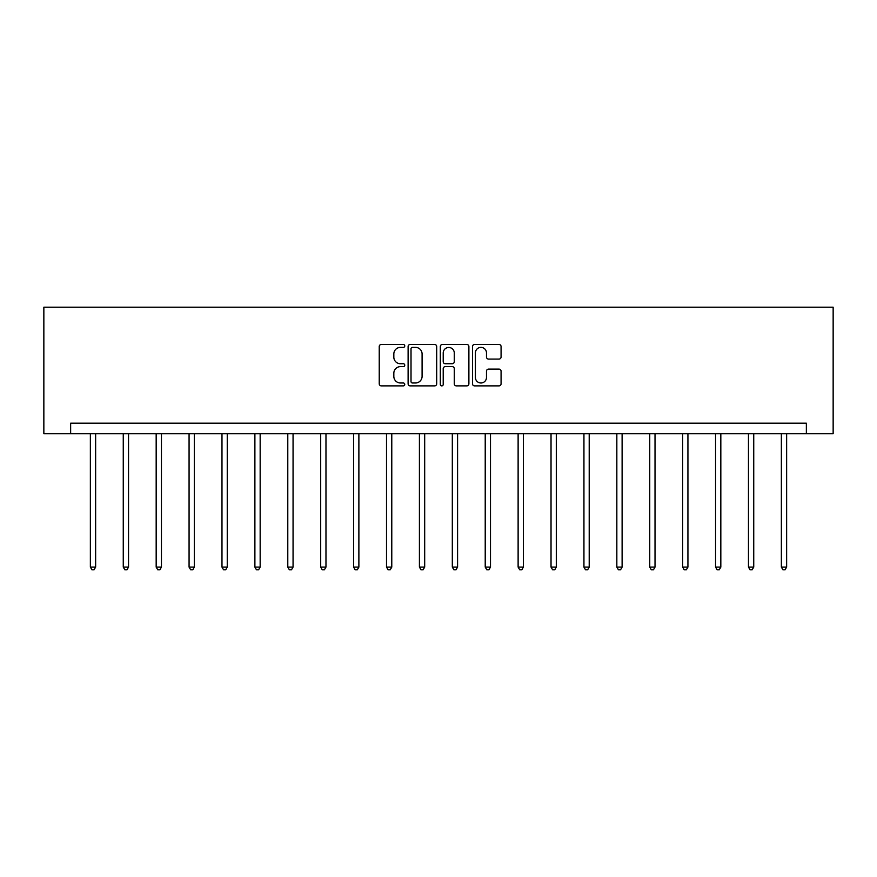<?xml version="1.0" encoding="UTF-8"?>
<svg xmlns="http://www.w3.org/2000/svg" width="877" height="877" viewBox="0 0 877 877"><rect width="100%" height="100%" fill="white"/><g stroke="black" fill="none" stroke-linecap="round" stroke-linejoin="round"><path stroke-width="1.32" d="M404.757 345.922A1.447 1.447 0 0 0 403.299 344.475L381.309 344.475A2.072 2.072 0 0 0 379.237 346.547L379.237 383.819A2.072 2.072 0 0 0 381.309 385.88L403.299 385.88A1.447 1.447 0 0 0 404.757 384.433A1.447 1.447 0 0 0 403.299 382.986L400.46 382.986A6.621 6.621 0 0 1 393.828 376.365L393.828 373.251A6.621 6.621 0 0 1 400.46 366.63L403.299 366.63A1.447 1.447 0 0 0 404.757 365.183A1.447 1.447 0 0 0 403.299 363.736L400.46 363.736A6.621 6.621 0 0 1 393.828 357.103L393.828 354.001A6.621 6.621 0 0 1 400.46 347.38L403.299 347.38A1.447 1.447 0 0 0 404.757 345.922M499.013 359.077A2.072 2.072 0 0 0 501.074 357.005L501.074 346.547A2.072 2.072 0 0 0 499.013 344.475L474.578 344.475A2.072 2.072 0 0 0 472.506 346.547L472.506 383.819A2.072 2.072 0 0 0 474.578 385.88L499.013 385.88A2.072 2.072 0 0 0 501.074 383.819L501.074 371.19A2.072 2.072 0 0 0 499.013 369.118L488.555 369.118A2.072 2.072 0 0 0 486.483 371.19L486.483 377.45A5.536 5.536 0 0 1 480.947 382.986A5.536 5.536 0 0 1 475.4 377.45L475.4 352.916A5.536 5.536 0 0 1 480.947 347.38A5.536 5.536 0 0 1 486.483 352.916L486.483 357.005A2.072 2.072 0 0 0 488.555 359.077L499.013 359.077M806.358 433.731L833.15 433.731L833.15 307.18L43.85 307.18L43.85 433.731L806.358 433.731L806.358 423.185L70.642 423.185L70.642 433.731M436.691 346.547A2.072 2.072 0 0 0 434.619 344.475L410.184 344.475A2.072 2.072 0 0 0 408.112 346.547L408.112 383.819A2.072 2.072 0 0 0 410.184 385.88L434.619 385.88A2.072 2.072 0 0 0 436.691 383.819L436.691 346.547M442.381 344.475L466.816 344.475A2.072 2.072 0 0 1 468.888 346.547L468.888 383.819A2.072 2.072 0 0 1 466.816 385.88L456.358 385.88A2.072 2.072 0 0 1 454.286 383.819L454.286 368.702A2.072 2.072 0 0 0 452.214 366.63L445.286 366.63A2.072 2.072 0 0 0 443.214 368.702L443.214 384.433A1.447 1.447 0 0 1 441.756 385.88A1.447 1.447 0 0 1 440.309 384.433L440.309 346.547A2.072 2.072 0 0 1 442.381 344.475M412.464 347.38A1.447 1.447 0 0 0 411.017 348.827L411.017 381.539A1.447 1.447 0 0 0 412.464 382.986L415.468 382.986A6.621 6.621 0 0 0 422.089 376.365L422.089 354.001A6.621 6.621 0 0 0 415.468 347.38L412.464 347.38M454.286 353.014A5.536 5.536 0 0 0 448.75 347.478A5.536 5.536 0 0 0 443.214 353.014L443.214 361.664A2.072 2.072 0 0 0 445.286 363.736L452.214 363.736A2.072 2.072 0 0 0 454.286 361.664L454.286 353.014M90.364 433.731L90.364 567.079L95.637 567.079L95.637 433.731M95.637 567.079L94.047 569.82L91.942 569.82L90.364 567.079M123.262 433.731L123.262 567.079L128.535 567.079L128.535 433.731M128.535 567.079L126.957 569.82L124.852 569.82L123.262 567.079M156.172 433.731L156.172 567.079L161.445 567.079L161.445 433.731M161.445 567.079L159.866 569.82L157.75 569.82L156.172 567.079M189.07 433.731L189.07 567.079L194.343 567.079L194.343 433.731M194.343 567.079L192.765 569.82L190.66 569.82L189.07 567.079M221.98 433.731L221.98 567.079L227.253 567.079L227.253 433.731M227.253 567.079L225.674 569.82L223.558 569.82L221.98 567.079M254.889 433.731L254.889 567.079L260.162 567.079L260.162 433.731M260.162 567.079L258.572 569.82L256.468 569.82L254.889 567.079M287.788 433.731L287.788 567.079L293.061 567.079L293.061 433.731M293.061 567.079L291.482 569.82L289.377 569.82L287.788 567.079M320.697 433.731L320.697 567.079L325.97 567.079L325.97 433.731M325.97 567.079L324.391 569.82L322.276 569.82L320.697 567.079M353.595 433.731L353.595 567.079L358.879 567.079L358.879 433.731M358.879 567.079L357.29 569.82L355.185 569.82L353.595 567.079M386.505 433.731L386.505 567.079L391.778 567.079L391.778 433.731M391.778 567.079L390.199 569.82L388.083 569.82L386.505 567.079M419.414 433.731L419.414 567.079L424.687 567.079L424.687 433.731M424.687 567.079L423.098 569.82L420.993 569.82L419.414 567.079M452.313 433.731L452.313 567.079L457.586 567.079L457.586 433.731M457.586 567.079L456.007 569.82L453.902 569.82L452.313 567.079M485.222 433.731L485.222 567.079L490.495 567.079L490.495 433.731M490.495 567.079L488.917 569.82L486.801 569.82L485.222 567.079M518.121 433.731L518.121 567.079L523.405 567.079L523.405 433.731M523.405 567.079L521.815 569.82L519.71 569.82L518.121 567.079M551.03 433.731L551.03 567.079L556.303 567.079L556.303 433.731M556.303 567.079L554.724 569.82L552.609 569.82L551.03 567.079M583.939 433.731L583.939 567.079L589.212 567.079L589.212 433.731M589.212 567.079L587.623 569.82L585.518 569.82L583.939 567.079M616.838 433.731L616.838 567.079L622.111 567.079L622.111 433.731M622.111 567.079L620.532 569.82L618.428 569.82L616.838 567.079M649.747 433.731L649.747 567.079L655.02 567.079L655.02 433.731M655.02 567.079L653.442 569.82L651.326 569.82L649.747 567.079M682.657 433.731L682.657 567.079L687.93 567.079L687.93 433.731M687.93 567.079L686.34 569.82L684.235 569.82L682.657 567.079M715.555 433.731L715.555 567.079L720.828 567.079L720.828 433.731M720.828 567.079L719.25 569.82L717.134 569.82L715.555 567.079M748.465 433.731L748.465 567.079L753.738 567.079L753.738 433.731M753.738 567.079L752.148 569.82L750.043 569.82L748.465 567.079M781.363 433.731L781.363 567.079L786.636 567.079L786.636 433.731M786.636 567.079L785.058 569.82L782.953 569.82L781.363 567.079"/></g></svg>
